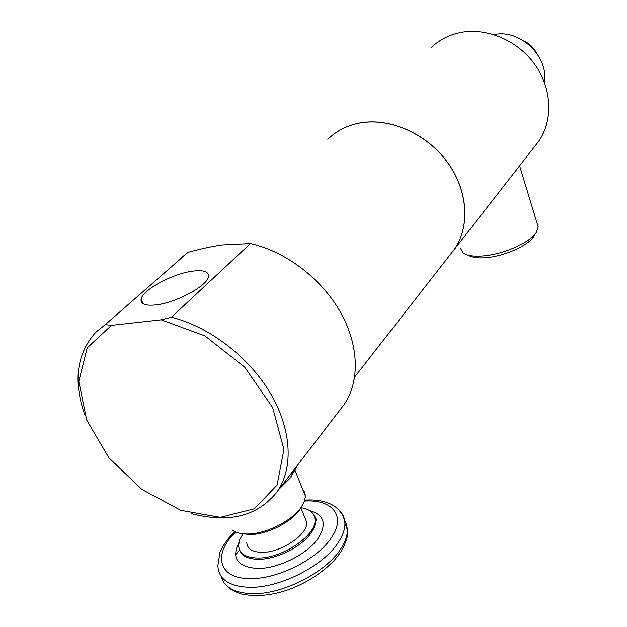 <?xml version="1.0" encoding="UTF-8"?>
<svg xmlns="http://www.w3.org/2000/svg" width="627" height="627" viewBox="0 0 627 627"><rect width="100%" height="100%" fill="white"/><g stroke="black" fill="none" stroke-linecap="round" stroke-linejoin="round"><path stroke-width="0.94" d="M155.629 304.941C145.362 305.937 140.511 304.079 141.067 299.361C142.196 289.948 173.209 273.333 193.179 271.091C203.893 269.853 208.979 271.718 208.454 276.679C207.592 285.779 175.826 302.982 155.629 304.941M161.217 319.809L111.457 325.342L105.242 324.645L187.998 252.352C200.938 248.794 212.334 246.325 222.185 244.938L250.424 243.558L171.453 317.238L161.217 319.809L204.998 335.915L244.695 367.156L272.674 407.605L283.921 449.457L277.095 485.086L254.382 508.748L220.375 517.33L180.874 510.339L141.843 489.405L108.863 457.796L86.659 419.972L78.806 381.349L87.208 347.867L111.457 325.342M250.424 243.558C285.418 251.317 321.142 278.333 340.147 311.603C359.122 344.913 360.023 381.326 344.176 404.462L340.132 409.721M178.687 259.923L187.998 252.352M523.953 40.951C529.368 43.545 533.522 47.48 536.414 52.754M537.417 224.403L538.209 226.99L536.171 232.68C529.972 242.226 505.519 253.449 485.784 255.651C474.764 256.882 467.146 255.926 462.938 252.783L460.563 248.355M534.133 235.854L533.522 236.802C527.918 245.416 506.036 255.463 488.331 257.431C478.973 258.481 472.303 257.744 468.314 255.22M171.453 317.238C209.167 326.62 248.519 356.63 270.049 392.69C291.563 428.797 293.695 467.421 277.51 491.215C258.277 516.045 229.6 523.521 191.478 513.638M84.731 414.784C73.046 381.044 76.69 353.581 95.665 332.396L105.242 324.645M327.835 139.335C336.307 130.957 346.856 125.533 359.49 123.08C389.328 117.398 426.156 133.394 447.067 161.79C468.063 190.161 470.407 226.723 454.128 249.64L450.625 254.123M330.272 137.047C338.368 129.899 348.134 125.22 359.553 123.017C389.391 117.335 426.211 133.332 447.129 161.727C468.126 190.091 470.462 226.653 454.183 249.57L450.688 254.053M430.906 47.942C438.681 40.308 448.164 35.237 459.348 32.745C485.745 26.953 517.369 39.987 534.768 64.346C552.238 88.673 553.28 120.862 538.35 141.78L535.144 145.879M493.99 34.61C519.83 28.748 548.782 56.203 544.44 82.38M301.587 506.671L299.831 509.539C291.43 522.291 266.812 534.69 249.828 534.541L241.732 533.648M298.476 463.933L295.787 468.471L288.969 476.301M293.522 471.433L290.223 478.009L279.211 489.005M302.52 488.935L304.91 492.744L305.412 496.882L304.071 502.172L301.336 507.031C292.3 520.747 265.691 534.157 247.367 533.992C240.69 534.016 235.65 532.684 232.264 529.995M300.952 507.674C309.973 509.046 314.66 513.129 315.013 519.916C316.463 535.356 281.844 558.782 257.619 558.014C245.298 557.622 238.958 553.382 238.589 545.302L239.71 539.729L242.931 533.796M304.408 516.515L306.815 522.424C307.888 534.604 280.786 552.889 261.804 552.34C252.101 552.058 247.085 548.735 246.772 542.371M314.472 516.491L315.522 521.17C315.522 524.791 314.056 528.718 311.11 532.95C301.916 546.705 276.107 559.652 258.159 559.292C248.143 559.088 242.006 556.11 239.741 550.349M309.84 510.684C324.073 514.704 326.933 523.796 318.406 537.966C307.935 553.915 278.067 568.971 257.336 568.454C237.398 566.871 231.238 558.304 238.84 542.77M304.503 501.067C332.341 499.053 346.582 515.943 331.275 537.856C317.677 559.08 277.557 579.411 249.946 578.564C218 578.745 212.608 553.868 235.713 532.033M339.16 510.229C342.867 513.756 344.787 518.153 344.913 523.435C344.983 529.306 342.734 535.693 338.172 542.598C323.469 565.938 279.415 588.361 249.146 587.303C228.839 586.316 218.415 579.082 217.875 565.609L219.944 552.426L222.898 546.297L228.009 538.914L234.757 531.586M344.176 519.407L346.519 524.211L347.382 529.69C347.468 535.591 345.242 542.018 340.704 548.946C326.095 572.388 282.158 594.827 251.913 593.675C234.239 592.938 223.957 587.131 221.088 576.268M235.509 554.942L239.545 549.95M314.323 516.068L314.966 516.076M143.136 303.774L141.067 299.361M519.603 165.787L538.209 226.99M533.522 236.802L536.171 232.68M277.51 491.215L344.176 404.462M354.686 376.999L454.128 249.64M454.183 249.57L538.35 141.78M290.223 478.009L295.787 468.471M294.886 470.015L305.443 496.176M299.831 509.539L301.336 507.031M315.013 519.916L315.522 521.17C316.87 520.567 316.274 518.443 313.735 514.783M304.816 500.111C319.018 499.178 329.935 502.023 337.585 508.63C344.317 515.966 343.596 517.636 344.913 523.435L347.382 529.69C348.565 534.807 346.323 542.316 340.649 552.207L334.379 560.264C321.949 573.039 306.877 582.765 289.149 589.443C271.577 595.65 255.401 597.092 240.619 593.785C233.902 591.292 229.615 588.918 227.75 586.653M300.874 507.807L306.815 522.424"/></g></svg>
